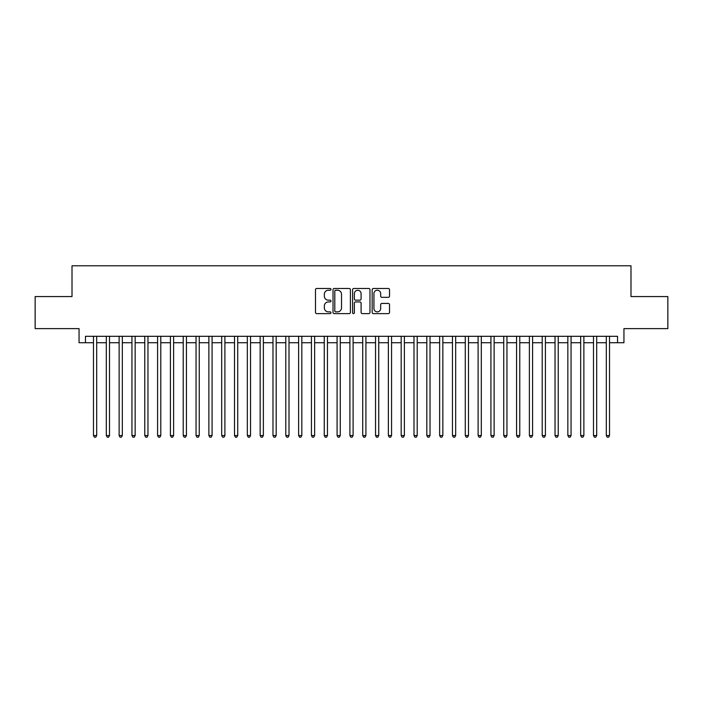 <?xml version="1.0" encoding="UTF-8"?>
<svg xmlns="http://www.w3.org/2000/svg" width="703" height="703" viewBox="0 0 703 703"><rect width="100%" height="100%" fill="white"/><g stroke="black" fill="none" stroke-linecap="round" stroke-linejoin="round"><path stroke-width="1.05" d="M330.99 289.346A0.879 0.879 0 0 0 330.102 288.467L316.737 288.467A1.257 1.257 0 0 0 315.48 289.724L315.48 312.378A1.257 1.257 0 0 0 316.737 313.635L330.102 313.635A0.879 0.879 0 0 0 330.99 312.756A0.879 0.879 0 0 0 330.102 311.877L328.38 311.877A4.025 4.025 0 0 1 324.347 307.844L324.347 305.954A4.025 4.025 0 0 1 328.38 301.93L330.102 301.93A0.879 0.879 0 0 0 330.99 301.051A0.879 0.879 0 0 0 330.102 300.172L328.38 300.172A4.025 4.025 0 0 1 324.347 296.139L324.347 294.258A4.025 4.025 0 0 1 328.38 290.225L330.102 290.225A0.879 0.879 0 0 0 330.99 289.346M388.276 297.343A1.257 1.257 0 0 0 389.532 296.077L389.532 289.724A1.257 1.257 0 0 0 388.276 288.467L373.425 288.467A1.257 1.257 0 0 0 372.168 289.724L372.168 312.378A1.257 1.257 0 0 0 373.425 313.635L388.276 313.635A1.257 1.257 0 0 0 389.532 312.378L389.532 304.698A1.257 1.257 0 0 0 388.276 303.441L381.922 303.441A1.257 1.257 0 0 0 380.666 304.698L380.666 308.503A3.366 3.366 0 0 1 377.3 311.877A3.366 3.366 0 0 1 373.934 308.503L373.934 293.59A3.366 3.366 0 0 1 377.3 290.225A3.366 3.366 0 0 1 380.666 293.59L380.666 296.077A1.257 1.257 0 0 0 381.922 297.343L388.276 297.343M85.467 342.721L85.467 336.306L617.533 336.306L617.533 342.721L623.939 342.721L623.939 328.617L667.85 328.617L667.85 296.561L630.986 296.561L630.986 265.796L72.014 265.796L72.014 296.561L35.15 296.561L35.15 328.617L79.061 328.617L79.061 342.721L93.481 342.721M350.402 289.724A1.257 1.257 0 0 0 349.136 288.467L334.294 288.467A1.257 1.257 0 0 0 333.029 289.724L333.029 312.378A1.257 1.257 0 0 0 334.294 313.635L349.136 313.635A1.257 1.257 0 0 0 350.402 312.378L350.402 289.724M353.864 288.467L368.706 288.467A1.257 1.257 0 0 1 369.971 289.724L369.971 312.378A1.257 1.257 0 0 1 368.706 313.635L362.353 313.635A1.257 1.257 0 0 1 361.096 312.378L361.096 303.186A1.257 1.257 0 0 0 359.839 301.93L355.621 301.93A1.257 1.257 0 0 0 354.365 303.186L354.365 312.756A0.879 0.879 0 0 1 353.486 313.635A0.879 0.879 0 0 1 352.598 312.756L352.598 289.724A1.257 1.257 0 0 1 353.864 288.467M96.689 342.721L106.302 342.721M109.51 342.721L119.123 342.721M122.331 342.721L131.944 342.721M135.152 342.721L144.765 342.721M147.973 342.721L157.586 342.721M160.794 342.721L170.407 342.721M173.615 342.721L183.228 342.721M186.436 342.721L196.049 342.721M199.257 342.721L208.87 342.721M212.078 342.721L221.691 342.721M224.898 342.721L234.512 342.721M237.719 342.721L247.333 342.721M250.54 342.721L260.154 342.721M263.361 342.721L272.975 342.721M276.182 342.721L285.796 342.721M289.003 342.721L298.617 342.721M301.824 342.721L311.438 342.721M314.636 342.721L324.259 342.721M327.457 342.721L337.08 342.721M340.278 342.721L349.901 342.721M353.099 342.721L362.722 342.721M365.92 342.721L375.543 342.721M378.741 342.721L388.364 342.721M391.562 342.721L401.176 342.721M404.383 342.721L413.997 342.721M417.204 342.721L426.818 342.721M430.025 342.721L439.639 342.721M442.846 342.721L452.46 342.721M455.667 342.721L465.281 342.721M468.488 342.721L478.102 342.721M481.309 342.721L490.922 342.721M494.13 342.721L503.743 342.721M506.951 342.721L516.564 342.721M519.772 342.721L529.385 342.721M532.593 342.721L542.206 342.721M545.414 342.721L555.027 342.721M558.235 342.721L567.848 342.721M571.056 342.721L580.669 342.721M583.877 342.721L593.49 342.721M596.698 342.721L606.311 342.721M609.519 342.721L617.533 342.721M335.674 290.225A0.879 0.879 0 0 0 334.795 291.112L334.795 310.99A0.879 0.879 0 0 0 335.674 311.877L337.502 311.877A4.025 4.025 0 0 0 341.526 307.844L341.526 294.258A4.025 4.025 0 0 0 337.502 290.225L335.674 290.225M361.096 293.661A3.366 3.366 0 0 0 357.73 290.295A3.366 3.366 0 0 0 354.365 293.661L354.365 298.916A1.257 1.257 0 0 0 355.621 300.172L359.839 300.172A1.257 1.257 0 0 0 361.096 298.916L361.096 293.661M96.689 336.306L96.689 435.544L93.481 435.544L93.481 336.306M96.689 435.544L95.731 437.204L94.448 437.204L93.481 435.544M109.51 336.306L109.51 435.544L106.302 435.544L106.302 336.306M109.51 435.544L108.552 437.204L107.269 437.204L106.302 435.544M122.331 336.306L122.331 435.544L119.123 435.544L119.123 336.306M122.331 435.544L121.373 437.204L120.09 437.204L119.123 435.544M135.152 336.306L135.152 435.544L131.944 435.544L131.944 336.306M135.152 435.544L134.194 437.204L132.911 437.204L131.944 435.544M147.973 336.306L147.973 435.544L144.765 435.544L144.765 336.306M147.973 435.544L147.006 437.204L145.732 437.204L144.765 435.544M160.794 336.306L160.794 435.544L157.586 435.544L157.586 336.306M160.794 435.544L159.827 437.204L158.553 437.204L157.586 435.544M173.615 336.306L173.615 435.544L170.407 435.544L170.407 336.306M173.615 435.544L172.648 437.204L171.374 437.204L170.407 435.544M186.436 336.306L186.436 435.544L183.228 435.544L183.228 336.306M186.436 435.544L185.469 437.204L184.186 437.204L183.228 435.544M199.257 336.306L199.257 435.544L196.049 435.544L196.049 336.306M199.257 435.544L198.29 437.204L197.007 437.204L196.049 435.544M212.078 336.306L212.078 435.544L208.87 435.544L208.87 336.306M212.078 435.544L211.111 437.204L209.828 437.204L208.87 435.544M224.898 336.306L224.898 435.544L221.691 435.544L221.691 336.306M224.898 435.544L223.932 437.204L222.649 437.204L221.691 435.544M237.719 336.306L237.719 435.544L234.512 435.544L234.512 336.306M237.719 435.544L236.753 437.204L235.47 437.204L234.512 435.544M250.54 336.306L250.54 435.544L247.333 435.544L247.333 336.306M250.54 435.544L249.574 437.204L248.291 437.204L247.333 435.544M263.361 336.306L263.361 435.544L260.154 435.544L260.154 336.306M263.361 435.544L262.395 437.204L261.112 437.204L260.154 435.544M276.182 336.306L276.182 435.544L272.975 435.544L272.975 336.306M276.182 435.544L275.216 437.204L273.933 437.204L272.975 435.544M289.003 336.306L289.003 435.544L285.796 435.544L285.796 336.306M289.003 435.544L288.037 437.204L286.754 437.204L285.796 435.544M301.824 336.306L301.824 435.544L298.617 435.544L298.617 336.306M301.824 435.544L300.858 437.204L299.575 437.204L298.617 435.544M314.636 336.306L314.636 435.544L311.438 435.544L311.438 336.306M314.636 435.544L313.679 437.204L312.396 437.204L311.438 435.544M327.457 336.306L327.457 435.544L324.259 435.544L324.259 336.306M327.457 435.544L326.5 437.204L325.217 437.204L324.259 435.544M340.278 336.306L340.278 435.544L337.08 435.544L337.08 336.306M340.278 435.544L339.321 437.204L338.038 437.204L337.08 435.544M353.099 336.306L353.099 435.544L349.901 435.544L349.901 336.306M353.099 435.544L352.141 437.204L350.859 437.204L349.901 435.544M365.92 336.306L365.92 435.544L362.722 435.544L362.722 336.306M365.92 435.544L364.962 437.204L363.679 437.204L362.722 435.544M378.741 336.306L378.741 435.544L375.543 435.544L375.543 336.306M378.741 435.544L377.783 437.204L376.5 437.204L375.543 435.544M391.562 336.306L391.562 435.544L388.364 435.544L388.364 336.306M391.562 435.544L390.604 437.204L389.321 437.204L388.364 435.544M404.383 336.306L404.383 435.544L401.176 435.544L401.176 336.306M404.383 435.544L403.425 437.204L402.142 437.204L401.176 435.544M417.204 336.306L417.204 435.544L413.997 435.544L413.997 336.306M417.204 435.544L416.246 437.204L414.963 437.204L413.997 435.544M430.025 336.306L430.025 435.544L426.818 435.544L426.818 336.306M430.025 435.544L429.067 437.204L427.784 437.204L426.818 435.544M442.846 336.306L442.846 435.544L439.639 435.544L439.639 336.306M442.846 435.544L441.888 437.204L440.605 437.204L439.639 435.544M455.667 336.306L455.667 435.544L452.46 435.544L452.46 336.306M455.667 435.544L454.709 437.204L453.426 437.204L452.46 435.544M468.488 336.306L468.488 435.544L465.281 435.544L465.281 336.306M468.488 435.544L467.53 437.204L466.247 437.204L465.281 435.544M481.309 336.306L481.309 435.544L478.102 435.544L478.102 336.306M481.309 435.544L480.351 437.204L479.068 437.204L478.102 435.544M494.13 336.306L494.13 435.544L490.922 435.544L490.922 336.306M494.13 435.544L493.172 437.204L491.889 437.204L490.922 435.544M506.951 336.306L506.951 435.544L503.743 435.544L503.743 336.306M506.951 435.544L505.993 437.204L504.71 437.204L503.743 435.544M519.772 336.306L519.772 435.544L516.564 435.544L516.564 336.306M519.772 435.544L518.814 437.204L517.531 437.204L516.564 435.544M532.593 336.306L532.593 435.544L529.385 435.544L529.385 336.306M532.593 435.544L531.626 437.204L530.352 437.204L529.385 435.544M545.414 336.306L545.414 435.544L542.206 435.544L542.206 336.306M545.414 435.544L544.447 437.204L543.173 437.204L542.206 435.544M558.235 336.306L558.235 435.544L555.027 435.544L555.027 336.306M558.235 435.544L557.268 437.204L555.994 437.204L555.027 435.544M571.056 336.306L571.056 435.544L567.848 435.544L567.848 336.306M571.056 435.544L570.089 437.204L568.806 437.204L567.848 435.544M583.877 336.306L583.877 435.544L580.669 435.544L580.669 336.306M583.877 435.544L582.91 437.204L581.627 437.204L580.669 435.544M596.698 336.306L596.698 435.544L593.49 435.544L593.49 336.306M596.698 435.544L595.731 437.204L594.448 437.204L593.49 435.544M609.519 336.306L609.519 435.544L606.311 435.544L606.311 336.306M609.519 435.544L608.552 437.204L607.269 437.204L606.311 435.544"/></g></svg>
